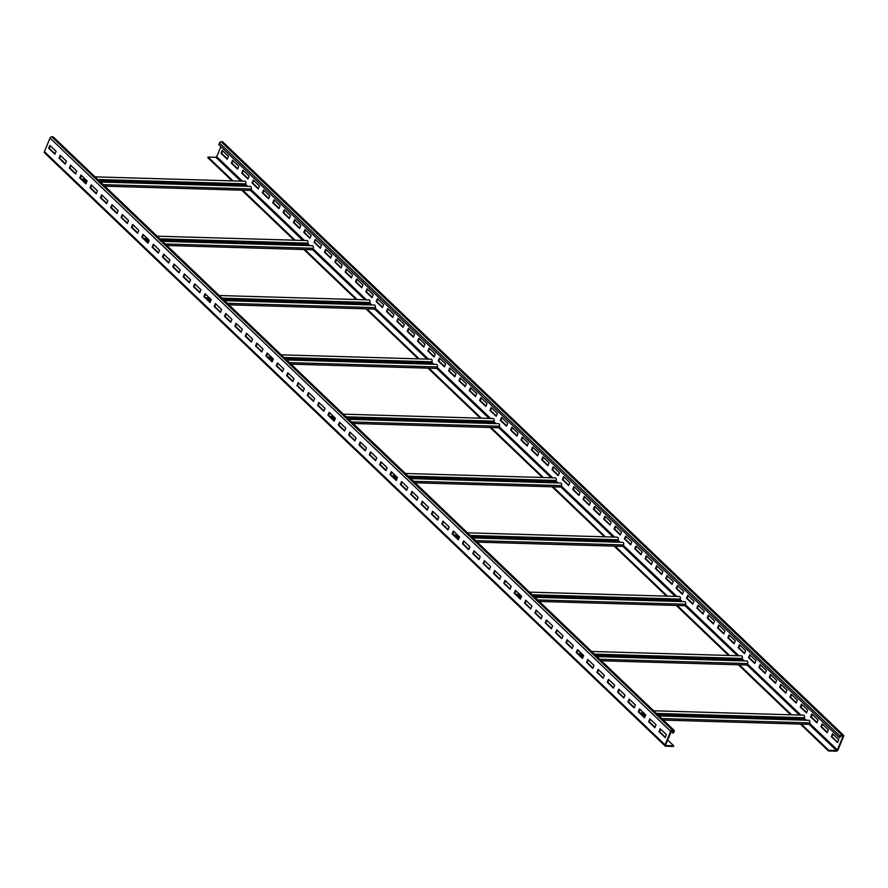 <?xml version="1.0" encoding="UTF-8"?>
<svg xmlns="http://www.w3.org/2000/svg" width="888" height="888" viewBox="0 0 888 888"><rect width="100%" height="100%" fill="white"/><g stroke="black" fill="none" stroke-linecap="round" stroke-linejoin="round"><path stroke-width="1.33" d="M673.481 733.022L674.147 731.401A1.521 0.999 133.7 0 0 673.537 730.08L672.383 730.047A1.521 0.999 133.7 0 0 670.695 731.301L665.068 744.888A1.521 0.999 133.7 0 0 665.678 746.22L673.459 746.442L673.737 745.798L665.956 745.565L665.645 744.91L671.273 731.324L673.526 730.824L672.904 733L673.481 733.022M674.048 730.269L53.38 137.03A1.521 0.999 133.7 0 0 52.869 136.83L51.715 136.796A1.521 0.999 133.7 0 0 50.028 138.062L44.4 151.648A1.521 0.999 133.7 0 0 44.5 152.78L665.168 746.02M49.883 145.377L48.685 148.285L54.89 154.223L56.088 151.304L49.883 145.377M60.229 155.267L59.019 158.175L65.235 164.102L66.434 161.194L60.229 155.267M70.574 165.146L69.364 168.065L75.58 173.993L76.779 171.084L70.574 165.146M80.919 175.036L79.709 177.944L85.914 183.883L87.124 180.974L80.919 175.036M91.264 184.926L90.054 187.834L96.259 193.773L97.469 190.853L91.264 184.926M101.609 194.816L100.4 197.724L106.604 203.652L107.814 200.744L101.609 194.816M111.955 204.695L110.745 207.614L116.95 213.542L118.16 210.634L111.955 204.695M122.3 214.585L121.09 217.493L127.295 223.432L128.505 220.524L122.3 214.585M132.645 224.475L131.435 227.384L137.64 233.322L138.85 230.403L132.645 224.475M142.99 234.365L141.78 237.274L147.985 243.201L149.195 240.293L142.99 234.365M153.324 244.244L152.126 247.164L158.33 253.091L159.54 250.183L153.324 244.244M163.669 254.135L162.471 257.043L168.676 262.981L169.886 260.073L163.669 254.135M174.015 264.025L172.816 266.933L179.021 272.871L180.231 269.952L174.015 264.025M184.36 273.915L183.161 276.823L189.366 282.75L190.565 279.842L184.36 273.915M194.705 283.794L193.506 286.713L199.711 292.64L200.91 289.732L194.705 283.794M205.05 293.684L203.852 296.592L210.056 302.531L211.255 299.622L205.05 293.684M215.396 303.574L214.186 306.482L220.402 312.421L221.6 309.501L215.396 303.574M225.741 313.464L224.531 316.372L230.747 322.3L231.946 319.391L225.741 313.464M236.086 323.343L234.876 326.262L241.081 332.19L242.291 329.281L236.086 323.343M246.431 333.233L245.221 336.141L251.426 342.08L252.636 339.172L246.431 333.233M256.776 343.123L255.566 346.031L261.771 351.97L262.981 349.051L256.776 343.123M267.122 353.013L265.912 355.921L272.117 361.849L273.326 358.941L267.122 353.013M277.467 362.892L276.257 365.812L282.462 371.739L283.672 368.831L277.467 362.892M287.812 372.782L286.602 375.702L292.807 381.629L294.017 378.721L287.812 372.782M298.157 382.673L296.947 385.581L303.152 391.519L304.362 388.6L298.157 382.673M308.491 392.563L307.292 395.471L313.497 401.398L314.707 398.49L308.491 392.563M318.836 402.453L317.638 405.361L323.843 411.288L325.052 408.38L318.836 402.453M329.182 412.332L327.983 415.251L334.188 421.178L335.387 418.27L329.182 412.332M339.527 422.222L338.328 425.13L344.533 431.069L345.732 428.149L339.527 422.222M349.872 432.112L348.673 435.02L354.878 440.948L356.077 438.039L349.872 432.112M360.217 442.002L359.007 444.91L365.223 450.838L366.422 447.929L360.217 442.002M370.562 451.881L369.353 454.8L375.569 460.728L376.767 457.82L370.562 451.881M380.908 461.771L379.698 464.679L385.903 470.618L387.113 467.699L380.908 461.771M391.253 471.661L390.043 474.569L396.248 480.508L397.458 477.589L391.253 471.661M401.598 481.551L400.388 484.46L406.593 490.387L407.803 487.479L401.598 481.551M411.943 491.43L410.733 494.35L416.938 500.277L418.148 497.369L411.943 491.43M422.288 501.32L421.079 504.229L427.283 510.167L428.493 507.259L422.288 501.32M432.634 511.211L431.424 514.119L437.629 520.057L438.839 517.138L432.634 511.211M442.979 521.101L441.769 524.009L447.974 529.936L449.184 527.028L442.979 521.101M453.313 530.98L452.114 533.899L458.319 539.826L459.529 536.918L453.313 530.98M463.658 540.87L462.459 543.778L468.664 549.716L469.874 546.808L463.658 540.87M474.003 550.76L472.805 553.668L479.009 559.606L480.208 556.687L474.003 550.76M484.349 560.65L483.15 563.558L489.355 569.486L490.553 566.577L484.349 560.65M494.694 570.529L493.495 573.448L499.7 579.376L500.899 576.467L494.694 570.529M505.039 580.419L503.829 583.327L510.045 589.266L511.244 586.358L505.039 580.419M515.384 590.309L514.174 593.217L520.39 599.156L521.589 596.236L515.384 590.309M525.729 600.199L524.519 603.107L530.735 609.035L531.934 606.127L525.729 600.199M536.075 610.078L534.865 612.998L541.07 618.925L542.279 616.017L536.075 610.078M546.42 619.968L545.21 622.877L551.415 628.815L552.625 625.907L546.42 619.968M556.765 629.858L555.555 632.767L561.76 638.705L562.97 635.786L556.765 629.858M567.11 639.749L565.9 642.657L572.105 648.584L573.315 645.676L567.11 639.749M577.455 649.628L576.245 652.547L582.45 658.474L583.66 655.566L577.455 649.628M587.801 659.518L586.591 662.426L592.795 668.364L594.005 665.456L587.801 659.518M598.135 669.408L596.936 672.316L603.141 678.254L604.351 675.335L598.135 669.408M608.48 679.298L607.281 682.206L613.486 688.133L614.696 685.225L608.48 679.298M618.825 689.177L617.626 692.096L623.831 698.024L625.041 695.115L618.825 689.177M629.17 699.067L627.971 701.975L634.176 707.914L635.375 705.005L629.17 699.067M639.515 708.957L638.317 711.865L644.522 717.804L645.72 714.884L639.515 708.957M649.861 718.847L648.662 721.755L654.867 727.683L656.066 724.775L649.861 718.847M660.206 728.726L658.996 731.645L665.212 737.573L666.411 734.665L660.206 728.726M673.737 745.798L667.676 740.004M233.022 180.897L208.103 157.087L215.884 157.309L216.728 156.677L220.901 146.62M295.082 240.215L242.757 190.21L250.538 190.432L251.149 188.978A1.709 1.11 -88.3 0 0 251.193 187.268A1.709 1.11 -88.3 0 0 250.261 186.38L100.433 182.007M357.154 299.545L304.828 249.528L312.609 249.761L313.209 248.296A1.709 1.11 -88.3 0 0 313.264 246.587A1.709 1.11 -88.3 0 0 312.332 245.71L162.504 241.325M419.214 358.863L366.888 308.858L374.669 309.079L375.28 307.625A1.709 1.11 -88.3 0 0 375.335 305.916A1.709 1.11 -88.3 0 0 374.392 305.028L224.564 300.655M481.285 418.193L428.96 368.176L436.741 368.409L437.34 366.955A1.709 1.11 -88.3 0 0 437.396 365.234A1.709 1.11 -88.3 0 0 436.463 364.358L286.635 359.973M543.345 477.511L491.031 427.505L498.812 427.727L499.411 426.273A1.709 1.11 -88.3 0 0 499.467 424.564A1.709 1.11 -88.3 0 0 498.523 423.676L348.695 419.303M605.416 536.84L553.091 486.824L560.872 487.057L561.471 485.603A1.709 1.11 -88.3 0 0 561.527 483.893A1.709 1.11 -88.3 0 0 560.594 483.005L410.767 478.621M667.487 596.159L615.162 546.153L622.943 546.375L623.543 544.921A1.709 1.11 -88.3 0 0 623.598 543.212A1.709 1.11 -88.3 0 0 622.666 542.324L472.838 537.95M729.548 655.488L677.222 605.472L685.003 605.705L685.614 604.251A1.709 1.11 -88.3 0 0 685.669 602.541A1.709 1.11 -88.3 0 0 684.726 601.653L534.898 597.28M828.77 750.327L836.552 750.549L837.395 749.927L843.023 736.341L841.558 735.641L839.471 737.873L840.137 736.252A1.521 0.999 -46.3 0 1 841.835 734.998L842.978 735.031A1.521 0.999 -46.3 0 1 843.6 736.352L837.972 749.938A1.521 0.999 -46.3 0 1 836.285 751.204L828.504 750.971L828.77 750.327L801.353 724.12L809.135 724.353L809.745 722.899A1.709 1.11 -88.3 0 0 809.801 721.189A1.709 1.11 -88.3 0 0 808.857 720.301L659.029 715.928M791.619 714.807L739.293 664.801L747.074 665.023L747.674 663.569A1.709 1.11 -88.3 0 0 747.729 661.86A1.709 1.11 -88.3 0 0 746.797 660.972L596.969 656.598M828.504 750.971L800.388 724.097M790.642 714.785L738.317 664.768M728.571 655.455L676.256 605.45M666.511 596.137L614.185 546.12M604.439 536.807L552.114 486.802M542.379 477.489L490.054 427.472M480.308 418.159L427.983 368.154M418.237 358.841L365.923 308.824M356.177 299.511L303.851 249.506M294.106 240.193L241.78 190.176M232.046 180.863L207.836 157.731L208.103 157.087M839.471 737.873L218.803 144.633L219.48 143.012A1.521 0.999 -46.3 0 1 221.168 141.747L222.322 141.78A1.521 0.999 -46.3 0 1 222.833 141.98L843.5 735.22M222.211 150.405L221.012 153.324L227.217 159.252L228.427 156.344L222.211 150.405M232.556 160.295L231.357 163.203L237.562 169.142L238.772 166.234L232.556 160.295M242.901 170.185L241.703 173.093L247.907 179.032L249.106 176.113L242.901 170.185M253.247 180.075L252.048 182.984L258.253 188.911L259.451 186.003L253.247 180.075M263.592 189.954L262.393 192.874L268.598 198.801L269.797 195.893L263.592 189.954M273.937 199.844L272.727 202.753L278.943 208.691L280.142 205.783L273.937 199.844M284.282 209.734L283.072 212.643L289.288 218.581L290.487 215.662L284.282 209.734M294.627 219.625L293.417 222.533L299.633 228.46L300.832 225.552L294.627 219.625M304.973 229.504L303.763 232.423L309.968 238.35L311.177 235.442L304.973 229.504M315.318 239.394L314.108 242.302L320.313 248.24L321.523 245.332L315.318 239.394M325.663 249.284L324.453 252.192L330.658 258.131L331.868 255.211L325.663 249.284M336.008 259.174L334.798 262.082L341.003 268.01L342.213 265.101L336.008 259.174M346.353 269.053L345.143 271.972L351.348 277.9L352.558 274.991L346.353 269.053M356.699 278.943L355.489 281.851L361.694 287.79L362.903 284.882L356.699 278.943M367.044 288.833L365.834 291.741L372.039 297.68L373.249 294.761L367.044 288.833M377.378 298.723L376.179 301.631L382.384 307.559L383.594 304.651L377.378 298.723M387.723 308.602L386.524 311.522L392.729 317.449L393.939 314.541L387.723 308.602M398.068 318.492L396.869 321.401L403.074 327.339L404.273 324.431L398.068 318.492M408.413 328.382L407.215 331.291L413.42 337.229L414.618 334.31L408.413 328.382M418.759 338.273L417.56 341.181L423.765 347.108L424.964 344.2L418.759 338.273M429.104 348.151L427.894 351.071L434.11 356.998L435.309 354.09L429.104 348.151M439.449 358.042L438.239 360.95L444.455 366.888L445.654 363.98L439.449 358.042M449.794 367.932L448.584 370.84L454.789 376.778L455.999 373.859L449.794 367.932M460.139 377.822L458.93 380.73L465.134 386.657L466.344 383.749L460.139 377.822M470.485 387.701L469.275 390.62L475.48 396.548L476.69 393.639L470.485 387.701M480.83 397.591L479.62 400.499L485.825 406.438L487.035 403.529L480.83 397.591M491.175 407.481L489.965 410.389L496.17 416.328L497.38 413.408L491.175 407.481M501.52 417.371L500.31 420.279L506.515 426.207L507.725 423.299L501.52 417.371M511.865 427.25L510.656 430.169L516.86 436.097L518.07 433.189L511.865 427.25M522.2 437.14L521.001 440.06L527.206 445.987L528.416 443.079L522.2 437.14M532.545 447.03L531.346 449.939L537.551 455.877L538.761 452.958L532.545 447.03M542.89 456.92L541.691 459.829L547.896 465.756L549.095 462.848L542.89 456.92M553.235 466.811L552.036 469.719L558.241 475.646L559.44 472.738L553.235 466.811M563.58 476.69L562.382 479.609L568.586 485.536L569.785 482.628L563.58 476.69M573.926 486.58L572.716 489.488L578.932 495.426L580.13 492.507L573.926 486.58M584.271 496.47L583.061 499.378L589.277 505.305L590.476 502.397L584.271 496.47M594.616 506.36L593.406 509.268L599.611 515.195L600.821 512.287L594.616 506.36M604.961 516.239L603.751 519.158L609.956 525.086L611.166 522.177L604.961 516.239M615.306 526.129L614.096 529.037L620.301 534.976L621.511 532.056L615.306 526.129M625.652 536.019L624.442 538.927L630.647 544.866L631.856 541.946L625.652 536.019M635.997 545.909L634.787 548.817L640.992 554.745L642.202 551.837L635.997 545.909M646.342 555.788L645.132 558.707L651.337 564.635L652.547 561.727L646.342 555.788M656.687 565.678L655.477 568.586L661.682 574.525L662.892 571.617L656.687 565.678M667.021 575.568L665.822 578.476L672.027 584.415L673.237 581.496L667.021 575.568M677.366 585.458L676.168 588.367L682.373 594.294L683.582 591.386L677.366 585.458M687.712 595.337L686.513 598.257L692.718 604.184L693.928 601.276L687.712 595.337M698.057 605.228L696.858 608.136L703.063 614.074L704.262 611.166L698.057 605.228M708.402 615.118L707.203 618.026L713.408 623.964L714.607 621.045L708.402 615.118M718.747 625.008L717.548 627.916L723.753 633.843L724.952 630.935L718.747 625.008M729.092 634.887L727.883 637.806L734.099 643.733L735.297 640.825L729.092 634.887M739.438 644.777L738.228 647.685L744.444 653.624L745.643 650.715L739.438 644.777M749.783 654.667L748.573 657.575L754.778 663.514L755.988 660.594L749.783 654.667M760.128 664.557L758.918 667.465L765.123 673.393L766.333 670.484L760.128 664.557M770.473 674.436L769.263 677.355L775.468 683.283L776.678 680.375L770.473 674.436M780.818 684.326L779.609 687.234L785.813 693.173L787.023 690.265L780.818 684.326M791.164 694.216L789.954 697.124L796.159 703.063L797.369 700.144L791.164 694.216M801.509 704.106L800.299 707.015L806.504 712.942L807.714 710.034L801.509 704.106M811.854 713.985L810.644 716.905L816.849 722.832L818.059 719.924L811.854 713.985M822.188 723.875L820.989 726.784L827.194 732.722L828.404 729.814L822.188 723.875M832.533 733.765L831.335 736.674L837.539 742.612L838.749 739.693L832.533 733.765M805.749 720.212L804.55 719.058A0.944 0.611 91.7 0 1 804.362 717.759A1.709 1.11 -88.3 0 0 804.417 716.039A1.709 1.11 -88.3 0 0 803.485 715.162L653.657 710.777M801.353 724.12L663.392 720.09M650.782 719.724L650.094 719.702M50.305 145.776L49.251 148.307L55.045 153.835M60.65 155.666L59.596 158.186L65.39 163.725M70.996 165.545L69.941 168.076L75.735 173.615M81.341 175.436L80.286 177.966L86.081 183.494M91.686 185.326L90.632 187.856L96.426 193.384M102.02 195.216L100.977 197.735L106.771 203.274M112.365 205.095L111.322 207.626L117.116 213.164M122.711 214.985L121.667 217.516L127.45 223.043M133.056 224.875L132.012 227.406L137.795 232.934M143.401 234.765L142.358 237.285L148.141 242.824M153.746 244.644L152.703 247.175L158.486 252.714M164.091 254.534L163.048 257.065L168.831 262.593M174.437 264.424L173.393 266.955L179.176 272.483M184.782 274.314L183.738 276.834L189.521 282.373M195.127 284.193L194.072 286.724L199.867 292.263M205.472 294.083L204.418 296.614L210.212 302.142M215.817 303.974L214.763 306.504L220.557 312.032M226.163 313.864L225.108 316.383L230.902 321.922M236.508 323.743L235.453 326.273L241.247 331.812M246.853 333.633L245.798 336.164L251.593 341.691M257.187 343.523L256.144 346.054L261.938 351.581M267.532 353.413L266.489 355.944L272.283 361.471M277.877 363.292L276.834 365.823L282.617 371.362M288.223 373.182L287.179 375.713L292.962 381.241M298.568 383.072L297.524 385.603L303.308 391.131M308.913 392.962L307.87 395.493L313.653 401.021M319.258 402.841L318.215 405.372L323.998 410.911M329.603 412.731L328.56 415.262L334.343 420.801M339.949 422.621L338.905 425.152L344.688 430.68M350.294 432.512L349.239 435.042L355.034 440.57M360.639 442.402L359.584 444.921L365.379 450.46M370.984 452.281L369.93 454.811L375.724 460.35M381.329 462.171L380.275 464.702L386.069 470.229M391.675 472.061L390.62 474.592L396.414 480.119M402.009 481.951L400.965 484.471L406.76 490.01M412.354 491.83L411.311 494.361L417.105 499.9M422.699 501.72L421.656 504.251L427.439 509.779M433.044 511.61L432.001 514.141L437.784 519.669M443.389 521.5L442.346 524.02L448.129 529.559M453.735 531.379L452.691 533.91L458.474 539.449M464.08 541.269L463.036 543.8L468.82 549.328M474.425 551.159L473.382 553.69L479.165 559.218M484.77 561.05L483.727 563.569L489.51 569.108M495.116 570.929L494.061 573.459L499.855 578.998M505.461 580.819L504.406 583.349L510.2 588.877M515.806 590.709L514.751 593.24L520.546 598.767M526.151 600.599L525.097 603.119L530.891 608.657M536.496 610.478L535.442 613.009L541.236 618.548M546.83 620.368L545.787 622.899L551.581 628.427M557.176 630.258L556.132 632.789L561.926 638.317M567.521 640.148L566.477 642.668L572.272 648.207M577.866 650.027L576.823 652.558L582.606 658.097M588.211 659.917L587.168 662.448L592.951 667.976M598.556 669.807L597.513 672.338L603.296 677.866M608.902 679.697L607.858 682.217L613.641 687.756M619.247 689.576L618.203 692.107L623.986 697.646M629.592 699.466L628.549 701.997L634.332 707.525M639.937 709.357L638.894 711.887L644.677 717.415M650.282 719.247L649.228 721.766L655.022 727.305M660.628 729.126L659.573 731.657L665.367 737.195M672.904 733L671.228 731.412M49.251 148.307L48.685 148.285M59.596 158.186L59.019 158.175M69.941 168.076L69.364 168.065M80.286 177.966L79.709 177.944M90.632 187.856L90.054 187.834M100.977 197.735L100.4 197.724M111.322 207.626L110.745 207.614M121.667 217.516L121.09 217.493M132.012 227.406L131.435 227.384M142.358 237.285L141.78 237.274M152.703 247.175L152.126 247.164M163.048 257.065L162.471 257.043M173.393 266.955L172.816 266.933M183.738 276.834L183.161 276.823M194.072 286.724L193.506 286.713M204.418 296.614L203.852 296.592M214.763 306.504L214.186 306.482M225.108 316.383L224.531 316.372M235.453 326.273L234.876 326.262M245.798 336.164L245.221 336.141M256.144 346.054L255.566 346.031M266.489 355.944L265.912 355.921M276.834 365.823L276.257 365.812M287.179 375.713L286.602 375.702M297.524 385.603L296.947 385.581M307.87 395.493L307.292 395.471M318.215 405.372L317.638 405.361M328.56 415.262L327.983 415.251M338.905 425.152L338.328 425.13M349.239 435.042L348.673 435.02M359.584 444.921L359.007 444.91M369.93 454.811L369.353 454.8M380.275 464.702L379.698 464.679M390.62 474.592L390.043 474.569M400.965 484.471L400.388 484.46M411.311 494.361L410.733 494.35M421.656 504.251L421.079 504.229M432.001 514.141L431.424 514.119M442.346 524.02L441.769 524.009M452.691 533.91L452.114 533.899M463.036 543.8L462.459 543.778M473.382 553.69L472.805 553.668M483.727 563.569L483.15 563.558M494.061 573.459L493.495 573.448M504.406 583.349L503.829 583.327M514.751 593.24L514.174 593.217M525.097 603.119L524.519 603.107M535.442 613.009L534.865 612.998M545.787 622.899L545.21 622.877M556.132 632.789L555.555 632.767M566.477 642.668L565.9 642.657M576.823 652.558L576.245 652.547M587.168 662.448L586.591 662.426M597.513 672.338L596.936 672.316M607.858 682.217L607.281 682.206M618.203 692.107L617.626 692.096M628.549 701.997L627.971 701.975M638.894 711.887L638.317 711.865M649.228 721.766L648.662 721.755M659.573 731.657L658.996 731.645M247.153 186.291L245.943 185.137A0.944 0.611 91.7 0 1 245.765 183.838A1.709 1.11 -88.3 0 0 245.821 182.129A1.709 1.11 -88.3 0 0 244.888 181.241L95.049 176.867M242.757 190.21L104.795 186.18M92.186 185.803L91.486 185.792M309.213 245.61L308.014 244.466A0.944 0.611 91.7 0 1 307.825 243.157A1.709 1.11 -88.3 0 0 307.881 241.447A1.709 1.11 -88.3 0 0 306.948 240.559L157.121 236.186M304.828 249.528L166.866 245.499M154.257 245.132L153.557 245.11M371.284 304.939L370.074 303.785A0.944 0.611 91.7 0 1 369.896 302.486A1.709 1.11 -88.3 0 0 369.952 300.777A1.709 1.11 -88.3 0 0 369.019 299.889L219.192 295.515M366.888 308.858L228.926 304.828M216.317 304.451L215.618 304.44M433.355 364.269L432.145 363.114A0.944 0.611 91.7 0 1 431.968 361.805A1.709 1.11 -88.3 0 0 432.023 360.095A1.709 1.11 -88.3 0 0 431.08 359.218L281.252 354.834M428.96 368.176L290.998 364.147M278.388 363.78L277.689 363.758M495.415 423.587L494.216 422.433A0.944 0.611 91.7 0 1 494.028 421.134A1.709 1.11 -88.3 0 0 494.083 419.425A1.709 1.11 -88.3 0 0 493.151 418.537L343.323 414.163M491.031 427.505L353.058 423.476M340.448 423.099L339.76 423.088M557.486 482.917L556.277 481.762A0.944 0.611 91.7 0 1 556.099 480.452A1.709 1.11 -88.3 0 0 556.154 478.743A1.709 1.11 -88.3 0 0 555.211 477.866L405.383 473.482M553.091 486.824L415.129 482.795M402.519 482.428L401.82 482.406M619.547 542.235L618.348 541.081A0.944 0.611 91.7 0 1 618.159 539.782A1.709 1.11 -88.3 0 0 618.215 538.072A1.709 1.11 -88.3 0 0 617.282 537.185L467.454 532.811M615.162 546.153L477.2 542.124M464.591 541.758L463.891 541.736M681.618 601.565L680.408 600.41A0.944 0.611 91.7 0 1 680.23 599.1A1.709 1.11 -88.3 0 0 680.286 597.391A1.709 1.11 -88.3 0 0 679.353 596.514L529.514 592.13M677.222 605.472L539.26 601.442M526.651 601.076L525.951 601.054M743.689 660.883L742.479 659.729A0.944 0.611 91.7 0 1 742.301 658.43A1.709 1.11 -88.3 0 0 742.357 656.72A1.709 1.11 -88.3 0 0 741.413 655.832L591.586 651.459M739.293 664.801L601.331 660.772M588.722 660.406L588.023 660.383M222.633 150.805L221.589 153.335L227.372 158.874M232.978 160.695L231.935 163.226L237.718 168.753M243.323 170.585L242.28 173.116L248.063 178.643M253.668 180.475L252.625 182.995L258.408 188.534M264.014 190.354L262.959 192.885L268.753 198.424M274.359 200.244L273.304 202.775L279.098 208.303M284.704 210.134L283.649 212.665L289.444 218.193M295.049 220.024L293.995 222.544L299.789 228.083M305.394 229.903L304.34 232.434L310.134 237.973M315.728 239.793L314.685 242.324L320.479 247.852M326.074 249.683L325.03 252.214L330.824 257.742M336.419 259.574L335.375 262.093L341.17 267.632M346.764 269.453L345.721 271.983L351.504 277.522M357.109 279.343L356.066 281.873L361.849 287.401M367.454 289.233L366.411 291.764L372.194 297.291M377.8 299.123L376.756 301.643L382.539 307.181M388.145 309.002L387.101 311.533L392.885 317.072M398.49 318.892L397.447 321.423L403.23 326.951M408.835 328.782L407.792 331.313L413.575 336.841M419.18 338.672L418.126 341.192L423.92 346.731M429.526 348.551L428.471 351.082L434.265 356.621M439.871 358.441L438.816 360.972L444.611 366.5M450.216 368.331L449.161 370.862L454.956 376.39M460.561 378.221L459.507 380.741L465.301 386.28M470.895 388.1L469.852 390.631L475.646 396.17M481.241 397.991L480.197 400.521L485.991 406.049M491.586 407.881L490.542 410.411L496.325 415.939M501.931 417.771L500.888 420.302L506.671 425.829M512.276 427.65L511.233 430.181L517.016 435.719M522.621 437.54L521.578 440.071L527.361 445.598M532.966 447.43L531.923 449.961L537.706 455.489M543.312 457.32L542.268 459.851L548.051 465.379M553.657 467.199L552.614 469.73L558.397 475.269M564.002 477.089L562.948 479.62L568.742 485.159M574.347 486.979L573.293 489.51L579.087 495.038M584.692 496.869L583.638 499.4L589.432 504.928M595.038 506.759L593.983 509.279L599.777 514.818M605.383 516.638L604.328 519.169L610.123 524.708M615.717 526.529L614.674 529.059L620.468 534.587M626.062 536.419L625.019 538.949L630.813 544.477M636.407 546.309L635.364 548.828L641.147 554.367M646.753 556.188L645.709 558.719L651.492 564.257M657.098 566.078L656.054 568.609L661.838 574.136M667.443 575.968L666.4 578.499L672.183 584.027M677.788 585.858L676.745 588.378L682.528 593.917M688.133 595.737L687.09 598.268L692.873 603.807M698.479 605.627L697.435 608.158L703.218 613.686M708.824 615.517L707.769 618.048L713.564 623.576M719.169 625.407L718.115 627.927L723.909 633.466M729.514 635.286L728.46 637.817L734.254 643.356M739.859 645.176L738.805 647.707L744.599 653.235M750.205 655.067L749.15 657.597L754.944 663.125M760.55 664.957L759.495 667.476L765.29 673.015M770.884 674.836L769.841 677.366L775.635 682.905M781.229 684.726L780.186 687.257L785.98 692.784M791.574 694.616L790.531 697.147L796.314 702.674M801.92 704.506L800.876 707.026L806.659 712.565M812.265 714.385L811.221 716.916L817.004 722.455M822.61 724.275L821.567 726.806L827.35 732.334M832.955 734.165L831.912 736.696L837.695 742.224M221.012 153.324L221.589 153.335M231.357 163.203L231.935 163.226M241.703 173.093L242.28 173.116M252.048 182.984L252.625 182.995M262.393 192.874L262.959 192.885M272.727 202.753L273.304 202.775M283.072 212.643L283.649 212.665M293.417 222.533L293.995 222.544M303.763 232.423L304.34 232.434M314.108 242.302L314.685 242.324M324.453 252.192L325.03 252.214M334.798 262.082L335.375 262.093M345.143 271.972L345.721 271.983M355.489 281.851L356.066 281.873M365.834 291.741L366.411 291.764M376.179 301.631L376.756 301.643M386.524 311.522L387.101 311.533M396.869 321.401L397.447 321.423M407.215 331.291L407.792 331.313M417.56 341.181L418.126 341.192M427.894 351.071L428.471 351.082M438.239 360.95L438.816 360.972M448.584 370.84L449.161 370.862M458.93 380.73L459.507 380.741M469.275 390.62L469.852 390.631M479.62 400.499L480.197 400.521M489.965 410.389L490.542 410.411M500.31 420.279L500.888 420.302M510.656 430.169L511.233 430.181M521.001 440.06L521.578 440.071M531.346 449.939L531.923 449.961M541.691 459.829L542.268 459.851M552.036 469.719L552.614 469.73M562.382 479.609L562.948 479.62M572.716 489.488L573.293 489.51M583.061 499.378L583.638 499.4M593.406 509.268L593.983 509.279M603.751 519.158L604.328 519.169M614.096 529.037L614.674 529.059M624.442 538.927L625.019 538.949M634.787 548.817L635.364 548.828M645.132 558.707L645.709 558.719M655.477 568.586L656.054 568.609M665.822 578.476L666.4 578.499M676.168 588.367L676.745 588.378M686.513 598.257L687.09 598.268M696.858 608.136L697.435 608.158M707.203 618.026L707.769 618.048M717.548 627.916L718.115 627.927M727.883 637.806L728.46 637.817M738.228 647.685L738.805 647.707M748.573 657.575L749.15 657.597M758.918 667.465L759.495 667.476M769.263 677.355L769.841 677.366M779.609 687.234L780.186 687.257M789.954 697.124L790.531 697.147M800.299 707.015L800.876 707.026M810.644 716.905L811.221 716.916M820.989 726.784L821.567 726.806M831.335 736.674L831.912 736.696M673.537 730.08L52.869 136.83M672.383 730.047L51.715 136.796M670.695 731.301L50.028 138.062M665.068 744.888L44.4 151.648M240.803 181.119L215.884 157.309M302.864 240.448L250.538 190.432M364.935 299.767L312.609 249.761M426.995 359.096L374.669 309.079M489.066 418.415L436.741 368.409M551.126 477.744L498.812 427.727M613.197 537.062L560.872 487.057M675.269 596.392L622.943 546.375M737.329 655.71L685.003 605.705M836.552 750.549L809.135 724.353M799.4 715.04L747.074 665.023M840.137 736.252L219.48 143.012M843.023 736.341L842.312 735.664M837.395 749.927L809.567 723.32M806.326 720.224L804.262 718.259M800.943 715.084L747.496 664.002M744.255 660.905L742.202 658.929M738.883 655.755L685.436 604.673M682.195 601.576L680.13 599.611M676.811 596.436L623.365 545.354M620.124 542.257L618.059 540.281M614.751 537.107L561.305 486.025M558.064 482.928L555.999 480.952M552.68 477.788L499.234 426.695M495.992 423.609L493.928 421.634M490.62 418.459L437.162 367.377M433.932 364.28L431.868 362.304M428.549 359.141L375.102 308.047M371.861 304.961L369.796 302.986M366.478 299.811L313.031 248.729M309.79 245.632L307.736 243.656M304.418 240.493L250.971 189.399M247.73 186.302L245.665 184.338M242.346 181.163L216.728 156.677M804.362 717.759L656.432 713.43M643.811 713.064L640.004 712.953M804.55 719.058L657.83 714.773M645.221 714.407L641.402 714.296M809.745 722.899L661.804 718.57M673.57 731.39L672.871 730.713M251.149 188.978L103.208 184.66M245.943 185.137L99.223 180.852M86.613 180.486L82.806 180.375M245.765 183.838L97.824 179.509M85.215 179.143L81.407 179.032M313.209 248.296L165.268 243.978M308.014 244.466L161.294 240.182M148.685 239.804L144.877 239.693M307.825 243.157L159.896 238.839M147.286 238.472L143.479 238.361M375.28 307.625L227.339 303.308M370.074 303.785L223.365 299.5M210.756 299.134L206.937 299.023M369.896 302.486L221.956 298.168M209.346 297.791L205.539 297.68M437.34 366.955L289.41 362.626M432.145 363.114L285.425 358.83M272.816 358.452L269.009 358.341M431.968 361.805L284.027 357.487M271.417 357.12L267.61 357.009M499.411 426.273L351.47 421.955M494.216 422.433L347.497 418.148M334.887 417.782L331.08 417.671M494.028 421.134L346.098 416.816M333.488 416.439L329.67 416.328M561.471 485.603L413.542 481.274M556.277 481.762L409.557 477.478M396.947 477.111L393.14 476.989M556.099 480.452L408.158 476.135M395.549 475.768L391.741 475.657M623.543 544.921L475.602 540.603M618.348 541.081L471.628 536.796M459.018 536.43L455.211 536.319M618.159 539.782L470.229 535.464M457.62 535.087L453.812 534.976M685.614 604.251L537.673 599.922M680.408 600.41L533.699 596.125M521.078 595.759L517.271 595.648M680.23 599.1L532.289 594.782M519.68 594.416L515.873 594.305M747.674 663.569L599.744 659.251M742.479 659.729L595.759 655.444M583.15 655.078L579.342 654.967M742.301 658.43L594.361 654.112M581.751 653.746L577.944 653.624M842.978 735.031L222.322 141.78M841.835 734.998L221.168 141.747M641.047 710.411L639.515 710.367M645.465 715.528L642.612 715.439M86.858 181.607L84.016 181.529M82.44 176.49L80.919 176.446M148.929 240.937L146.076 240.848M144.511 235.82L142.979 235.775M210.989 300.255L208.147 300.177M206.582 295.149L205.05 295.105M273.06 359.584L270.218 359.496M268.642 354.467L267.122 354.423M335.131 418.903L332.279 418.825M330.713 413.797L329.182 413.753M397.191 478.232L394.35 478.144M392.774 473.115L391.253 473.071M459.263 537.551L456.41 537.473M454.845 532.445L453.313 532.4M521.323 596.88L518.481 596.792M516.905 591.763L515.384 591.719M583.394 656.199L580.541 656.121M578.976 651.093L577.444 651.048"/></g></svg>

